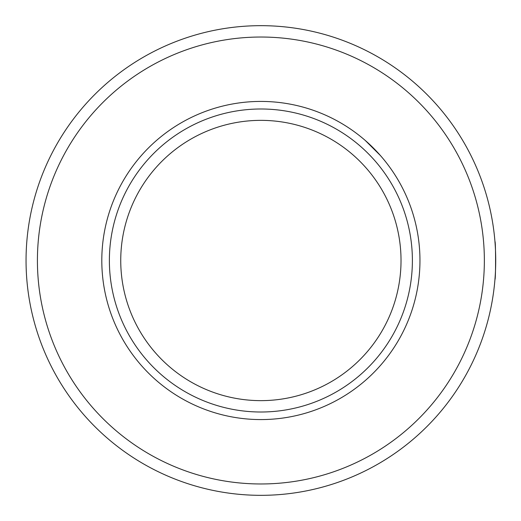 <?xml version="1.0" encoding="UTF-8"?>
<svg xmlns="http://www.w3.org/2000/svg" width="521" height="521" viewBox="0 0 521 521"><rect width="100%" height="100%" fill="white"/><g stroke="black" fill="none" stroke-linecap="round" stroke-linejoin="round"><path stroke-width="0.78" d="M26.05 260.5A234.834 234.834 0 0 0 378.298 463.872A234.834 234.834 0 0 0 378.298 57.128A234.834 234.834 0 0 0 26.05 260.5A234.834 234.834 0 0 0 378.298 463.872A234.834 234.834 0 0 0 378.298 57.128A234.834 234.834 0 0 0 26.05 260.5A234.834 234.834 0 0 0 378.298 463.872A234.834 234.834 0 0 0 378.298 57.128A234.834 234.834 0 0 0 26.05 260.5M101.803 260.5A159.081 159.081 0 0 0 340.421 398.265A159.081 159.081 0 0 0 340.421 122.735A159.081 159.081 0 0 0 101.803 260.5M380.46 155.584L365.306 140.494M365.169 140.37L366.843 141.849M368.171 143.047L369.695 144.454M371.232 145.919L372.854 147.502M374.449 149.104L375.973 150.68M377.458 152.256L381.053 156.261M494.95 279.438C495.777 280.558 495.777 240.422 494.95 241.562C495.784 240.409 495.777 280.624 494.95 279.438M120.742 260.5A140.142 140.142 0 0 0 330.952 381.867A140.142 140.142 0 0 0 330.952 139.133A140.142 140.142 0 0 0 120.742 260.5M109.377 260.5A151.507 151.507 0 0 1 336.638 129.293A151.507 151.507 0 0 1 336.638 391.707A151.507 151.507 0 0 1 109.377 260.5M37.414 260.5A223.47 223.47 0 0 0 372.619 454.032A223.47 223.47 0 0 0 372.619 66.968A223.47 223.47 0 0 0 37.414 260.5"/></g></svg>
